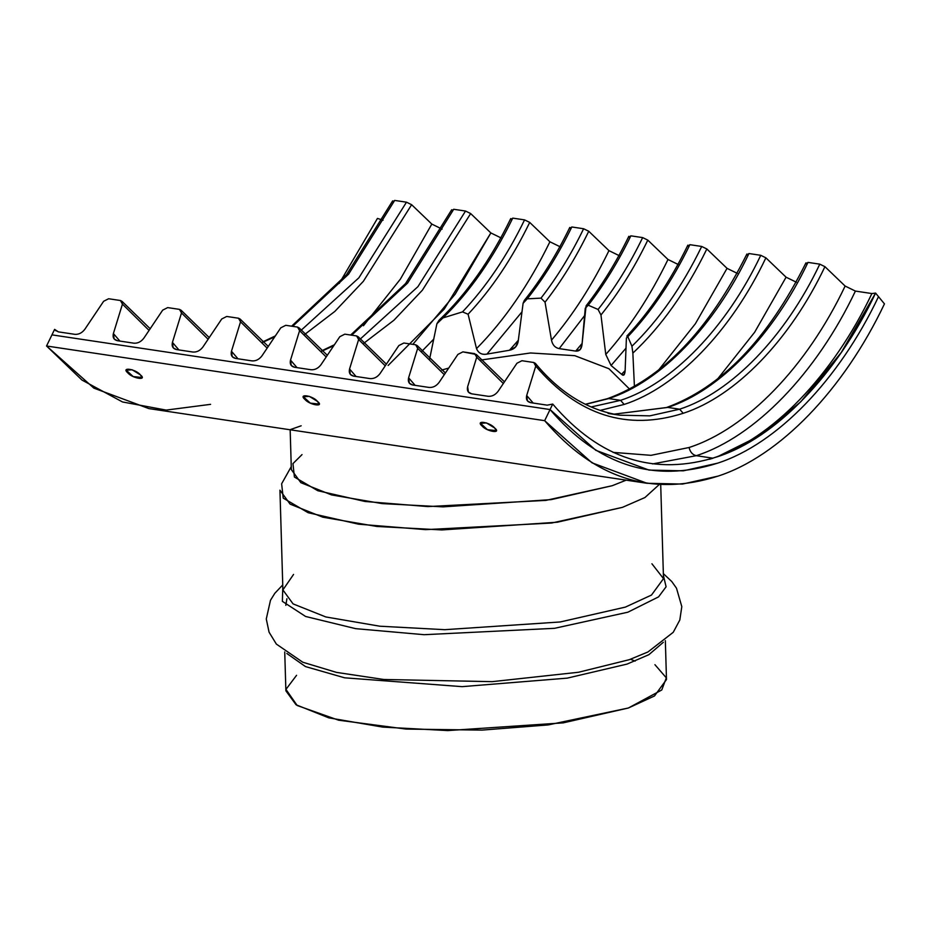 <?xml version="1.0" encoding="UTF-8"?>
<svg xmlns="http://www.w3.org/2000/svg" width="931" height="931" viewBox="0 0 931 931"><rect width="100%" height="100%" fill="white"/><g stroke="black" fill="none" stroke-linecap="round" stroke-linejoin="round"><path stroke-width="1.4" d="M210.604 404.345L166.172 410.094L122.52 401.959L81.986 380.069L46.55 345.995L93.88 388.134L148.913 408.604L647.033 483.282L592 462.823L544.658 420.672L46.55 345.995L51.95 334.869L550.058 409.559L595.817 450.301L649.012 470.085L683.342 470.83L717.545 463.184C777.024 443.971 839.064 379.79 878.515 296.652C839.064 379.79 777.024 443.971 717.545 463.184C653.783 483.433 597.958 465.558 550.058 409.559L544.658 420.672C594.211 478.615 651.979 497.107 717.941 476.148L682.539 484.062L647.033 483.282M494.64 427.981C502.03 433.986 486.785 431.635 482.118 426.049C474.915 419.8 489.939 422.115 494.64 427.981L486.424 422.895L480.512 423.349L487.448 429.68L496.316 430.622L494.64 427.981M140.383 374.867C147.761 380.872 132.528 378.521 127.85 372.924C120.646 366.674 135.682 369.002 140.383 374.867L132.155 369.782L126.244 370.235L133.18 376.555L142.047 377.509L140.383 374.867M317.506 401.424C324.896 407.429 309.651 405.078 304.984 399.48C297.78 393.243 312.816 395.559 317.506 401.424L309.29 396.338L303.378 396.792L310.314 403.123L319.182 404.066L317.506 401.424M441.69 370.073L448.719 368.071L441.69 370.073M481.036 360.018L530.495 352.977L574.753 355.665L608.932 368.734L629.542 389.065L608.932 368.734L574.753 355.665L530.495 352.977L481.036 360.018L530.519 352.977L574.811 355.677L608.944 368.734L629.542 389.065L608.944 368.734L574.811 355.677L530.519 352.977L481.036 360.018M884.45 303.878C843.637 389.88 779.456 456.271 717.941 476.148C779.456 456.271 843.637 389.88 884.45 303.878L878.515 296.652L884.45 303.878M51.95 334.869L46.55 345.995L544.658 420.672L550.058 409.559L51.95 334.869L550.058 409.559L51.95 334.869L54.603 329.376L51.95 334.869M663.407 575.474L666.096 586.786L658.554 596.887L627.855 612.202L554.527 628.32L424.117 634.698L355.665 628.658L305.612 616.473L282.372 601.345L282.803 586.774L282.372 601.345L305.612 616.473L355.665 628.658L424.117 634.698L554.527 628.32L627.855 612.202L658.554 596.887L666.096 586.786L663.407 575.474M302.773 662.22L336.487 672.391L383.758 679.479L492.196 681.655L578.547 672.252L629.263 659.695L647.941 651.979L629.263 659.695L578.547 672.252L492.196 681.655L383.758 679.479L336.487 672.391L302.773 662.22L276.356 644.077L269.071 632.196L266.278 618.975L270.49 600.251L274.82 593.303L282.745 584.924M651.921 563.779L663.5 578.64L651.491 595.06L625.388 607.105L560.218 621.966L444.832 629.682L379.743 626.202L325.827 616.95L293.067 603.882L282.896 589.928L293.568 574.415M291.263 466.629L281.639 483.783L283.222 498.12L308.138 512.713L358.551 524.188L425.688 529.646L551.606 523.036L622.432 507.36L644.927 497.538L659.218 484.562L644.927 497.538L622.432 507.36L557.25 522.221L441.876 529.937L376.787 526.457L322.859 517.205L290.111 504.137L279.94 490.183L282.896 589.928L293.067 603.882L325.827 616.95L379.743 626.202L444.832 629.682L560.218 621.966L625.388 607.105L651.491 595.06L663.5 578.64L660.707 484.655M301.179 425.793L290.158 429.656L291.345 469.62L300.876 482.689L331.564 494.931L382.082 503.59L443.063 506.86L551.164 499.621L612.226 485.703L626.191 480.163L612.226 485.703L545.869 500.389L427.899 506.58L364.999 501.472L317.774 490.718L294.417 477.056L292.951 463.615L302.028 454.607M505.521 462.067L290.553 429.831M285.817 605.325L286.911 598.726M654.924 664.676L666.317 677.849L661.766 689.976L628.378 708.002L548.15 724.923L481.99 730.102L406.091 729.078L338.593 720.198L297.175 705.5L285.945 689.394L296.558 675.312M635.14 661.115L630.496 659.264M663.326 642.309L648.884 654.679L627.075 664.094L567.2 678.14L462.125 686.647L344.645 677.815L305.496 666.584L286.841 653.481L305.496 666.584L344.645 677.815L462.125 686.647L567.2 678.14L627.075 664.094L648.884 654.679L663.326 642.309M284.735 651.933L285.887 690.825L296.058 704.779L328.818 717.848L382.734 727.099L447.823 730.579L563.208 722.863L628.378 708.002L654.493 695.957L666.491 679.537L665.339 640.644M552.723 404.066C599.808 459.111 654.691 476.684 717.359 456.772L759.603 435.755L800.753 401.82L841.321 352.418L875.582 293.09L878.515 296.652C839.064 379.79 777.024 443.971 717.545 463.184L683.342 470.83L649.012 470.085L595.817 450.301L550.058 409.559L552.723 404.066L547.219 405.16L552.723 404.066L550.058 409.559C597.958 465.558 653.783 483.433 717.545 463.184C777.024 443.971 839.064 379.79 878.515 296.652L875.582 293.09L871.893 293.556L875.582 293.09C836.794 374.809 775.826 437.896 717.359 456.772C654.691 476.684 599.808 459.111 552.723 404.066M713.03 458.203L709.492 459.262L712.785 458.168L696.295 455.69L652.561 463.917L696.295 455.69C692.548 454.782 690.139 452.047 689.08 447.497L651.013 455.329L613.029 452.373L651.013 455.329L689.08 447.497C746.732 428.877 806.874 366.651 845.127 286.05L855.403 291.077L871.893 293.556L855.403 291.077L845.127 286.05L824.936 266.673L819.792 264.16C785.438 336.568 731.405 392.463 679.618 409.198L683.226 413.294C735.583 396.373 790.198 339.873 824.936 266.673L845.127 286.05C806.874 366.651 746.732 428.877 689.08 447.497C690.139 452.047 692.548 454.782 696.295 455.69C755.088 436.697 816.406 373.261 855.403 291.077C816.406 373.261 755.088 436.697 696.295 455.69L712.785 458.168C771.578 439.176 832.896 375.728 871.893 293.556C832.896 375.728 771.578 439.176 712.785 458.168L713.03 458.203M530.728 402.681L547.219 405.16L530.728 402.681C527.132 401.82 525.794 399.434 526.69 395.512L527.446 400.924L530.728 402.681M533.195 403.053L526.69 395.512L535.756 366.081L533.742 362.496L521.93 360.716L533.742 362.496L535.383 363.369L535.756 366.081C577.93 415.389 627.087 431.123 683.226 413.294L679.618 409.198L667.806 407.417L614.076 414.167L667.806 407.417C719.605 390.694 773.626 334.788 807.992 262.391L806.118 263.857L807.992 262.391L819.792 264.16L824.936 266.673C790.198 339.873 735.583 396.373 683.226 413.294C627.087 431.123 577.93 415.389 535.756 366.081L526.69 395.512L533.195 403.053M535.383 363.369C560.055 393.033 588.241 410.315 619.918 415.203L649.815 415.854L679.618 409.198C731.405 392.463 785.438 336.568 819.792 264.16L807.992 262.391C773.626 334.788 719.605 390.694 667.806 407.417L679.618 409.198L649.815 415.854L619.918 415.203L608.118 413.434M498.155 391.229L516.938 363.253L498.155 391.229C495.385 394.872 492.057 396.559 488.181 396.303C492.057 396.559 495.385 394.872 498.155 391.229M467.653 386.656L468.409 392.079L471.68 393.836L488.181 396.303L471.68 393.836C468.095 392.975 466.745 390.578 467.653 386.656L476.719 357.225L474.694 353.64L462.893 351.871L476.335 354.513L476.719 357.225L503.334 383.525L476.719 357.225L467.653 386.656M760.755 255.303C726.389 327.712 672.368 383.607 620.57 400.342L624.177 404.438C676.534 387.517 731.161 331.017 765.887 257.829L760.755 255.303L765.887 257.829L786.078 277.194L796.366 282.221L786.078 277.194L765.887 257.829C731.161 331.017 676.534 387.517 624.177 404.438L620.57 400.342L608.758 398.573L585.541 404.38L608.758 398.573C660.556 381.838 714.577 325.943 748.943 253.535L747.069 255.001L748.943 253.535L760.755 255.303L748.943 253.535C714.577 325.943 660.556 381.838 608.758 398.573L620.57 400.342C672.368 383.607 726.389 327.712 760.755 255.303M591.162 406.963L620.57 400.342L591.162 406.963M377.462 218.401L339.268 283.385L377.462 218.401L383.048 220.251L377.462 218.401M55.744 330.749L54.603 329.376L58.374 331.867L74.864 334.334C78.751 334.59 82.079 332.902 84.849 329.26L103.632 301.283L108.624 298.746L103.632 301.283L84.849 329.26C82.079 332.902 78.751 334.59 74.864 334.334L58.374 331.867L55.092 330.109M394.674 200.421L348.578 274.18L292.648 326.339L348.578 274.18L394.674 200.421L406.486 202.19L394.674 200.421L392.812 201.887L394.674 200.421M274.738 336.824L262.996 342.236L274.738 336.824M301.132 330.272L358.9 277.775L406.486 202.19L411.63 204.704L363.358 281.313L334.869 311.385L304.763 334.415L334.869 311.385L363.358 281.313L411.63 204.704L431.821 224.08L411.63 204.704L406.486 202.19L358.9 277.775L301.132 330.272M122.45 304.111L149.065 330.412L122.45 304.111L120.436 300.515L122.077 301.4L122.45 304.111L113.384 333.542L122.45 304.111M363.439 325.745L400.411 279.091L431.821 224.08L400.411 279.091L363.439 325.745M442.097 229.107L431.821 224.08L442.097 229.107M162.681 310.139L167.673 307.602L162.681 310.139L143.886 338.116C141.128 341.758 137.8 343.446 133.913 343.19L117.422 340.711L133.913 343.19C137.8 343.446 141.128 341.758 143.886 338.116L162.681 310.139M453.723 209.277L407.627 283.036L351.697 335.195L407.627 283.036L453.723 209.277L465.535 211.046L453.723 209.277L451.849 210.732L453.723 209.277M333.775 345.68L322.033 351.092L333.775 345.68M360.181 339.117L417.949 286.632L465.535 211.046L470.667 213.56L422.406 290.169L393.918 320.241L363.8 343.26L393.918 320.241L422.406 290.169L470.667 213.56L490.858 232.936L470.667 213.56L465.535 211.046L417.949 286.632L360.181 339.117M178.927 349.94L172.433 342.387L181.498 312.956L179.474 309.371L181.114 310.256L181.498 312.956L208.113 339.256L181.498 312.956L172.433 342.387L173.189 347.81L176.459 349.567L192.961 352.046C196.837 352.302 200.165 350.603 202.935 346.972L221.718 318.996L226.71 316.459L238.522 318.227L240.163 319.1L240.535 321.812L231.47 351.243L232.226 356.666L235.508 358.423L251.998 360.891C255.885 361.147 259.214 359.459 261.983 355.817L280.766 327.84L285.759 325.303L297.571 327.084L299.2 327.956L299.584 330.668L290.519 360.099L291.275 365.511L294.557 367.268L311.047 369.747C314.934 370.003 318.251 368.315 321.02 364.673L339.815 336.696L344.796 334.159L356.608 335.928L358.249 336.813L358.633 339.524L385.248 365.825L358.633 339.524L349.556 368.955L356.061 376.496L349.556 368.955L350.312 374.367L353.594 376.124L370.084 378.603C373.971 378.859 377.299 377.171 380.069 373.529L398.852 345.552L403.845 343.015L415.657 344.784L417.297 345.669L417.67 348.369L444.285 374.669L417.67 348.369L408.604 377.8L415.11 385.353M439.118 382.373L457.901 354.408L439.118 382.373C436.348 386.016 433.02 387.715 429.133 387.447C433.02 387.715 436.348 386.016 439.118 382.373M388.134 365.464L444.296 309.022L490.858 232.936L455.178 294.196L412.817 344.365M559.194 348.613L575.684 351.092L582.119 343.434L575.684 351.092L580.188 349.556L582.003 344.714L586.076 305.88L588.229 305.217L598.074 309.464C614.693 288.517 629.565 264.567 642.658 237.603L630.857 235.834C618.277 261.716 604.068 284.839 588.229 305.217C604.068 284.839 618.277 261.716 630.857 235.834L628.984 237.3L630.857 235.834L642.658 237.603C629.565 264.567 614.693 288.517 598.074 309.464L600.961 314.981C618.463 293.3 634.081 268.349 647.801 240.117L642.658 237.603L647.801 240.117C634.081 268.349 618.463 293.3 600.961 314.981L605.767 354.455C629.321 327.991 650.071 296.337 667.993 259.493L647.801 240.117L667.993 259.493C650.071 296.337 629.321 327.991 605.767 354.455L611.062 365.487L626.028 348.136L611.062 365.487L621.571 374.274L625.132 370.55L621.571 374.274L624.061 374.832L625.12 370.887L626.4 337.976L627.831 336.685C651.491 311.734 672.182 281.069 689.894 244.69L688.032 246.145L689.894 244.69C672.182 281.069 651.491 311.734 627.831 336.685L631.928 346.239C658.741 320.148 681.992 286.888 701.706 246.459L689.894 244.69L701.706 246.459C681.992 286.888 658.741 320.148 631.928 346.239L632.859 353.117C661.371 326.339 686.031 291.636 706.85 248.973L701.706 246.459L706.85 248.973C686.031 291.636 661.371 326.339 632.859 353.117L631.928 346.239L627.831 336.685L626.4 337.976L625.12 370.887C624.724 375.123 623.537 376.252 621.571 374.274L611.062 365.487L605.767 354.455L600.961 314.981L598.074 309.464L588.229 305.217L585.262 308.231L582.003 344.714C581.444 349.276 579.338 351.394 575.684 351.092L559.194 348.613L584.633 315.562L559.194 348.613C555.085 347.763 552.525 344.935 551.489 340.141C552.525 344.935 555.085 347.763 559.194 348.613M297.024 367.64L290.519 360.099L297.024 367.64M619.231 255.664L608.955 250.637C592.279 284.921 573.124 314.759 551.489 340.141C573.124 314.759 592.279 284.921 608.955 250.637L588.753 231.26C575.882 257.771 561.3 281.418 545.042 302.203L551.489 340.141L545.042 302.203C561.3 281.418 575.882 257.771 588.753 231.26L583.621 228.747C571.04 254.629 556.831 277.764 540.992 298.129L545.042 302.203L540.992 298.129C556.831 277.764 571.04 254.629 583.621 228.747L571.809 226.978C558.705 253.942 543.844 277.904 527.225 298.851L540.992 298.129L527.225 298.851C543.844 277.904 558.705 253.942 571.809 226.978L569.947 228.444L571.809 226.978L583.621 228.747L588.753 231.26L608.955 250.637L619.231 255.664M326.199 356.969L299.584 330.668L326.199 356.969M523.094 303.308L524.258 300.527L527.225 298.851L523.094 303.308L518.195 341.316L523.094 303.308M509.466 350.254L515.541 347.019L518.195 341.316C517.275 346.251 514.378 349.23 509.466 350.254L518.334 340.269L509.466 350.254L486.983 354.094L509.466 350.254M522.023 311.804L486.983 354.094L522.023 311.804M237.975 358.796L231.47 351.243L237.975 358.796M476.521 348.613C478.429 353.186 481.909 355.014 486.983 354.094C481.909 355.014 478.429 353.186 476.521 348.613C504.614 320.148 529.076 284.537 549.907 241.781C529.076 284.537 504.614 320.148 476.521 348.613L468.084 314.236L476.521 348.613M560.183 246.808L549.907 241.781L529.716 222.416C512.097 258.597 491.556 289.204 468.084 314.236C491.556 289.204 512.097 258.597 529.716 222.416L524.572 219.891C506.86 256.281 486.168 286.946 462.509 311.897L468.084 314.236L462.509 311.897C486.168 286.946 506.86 256.281 524.572 219.891L512.76 218.122C493.058 258.55 469.794 291.81 442.981 317.913L462.509 311.897L442.981 317.913C469.794 291.81 493.058 258.55 512.76 218.122L510.898 219.588L512.76 218.122L524.572 219.891L529.716 222.416L549.907 241.781L560.183 246.808M267.15 348.113L240.535 321.812L267.15 348.113M436.907 323.732L439.036 320.264L442.981 317.913L436.907 323.732L429.575 359.191M433.799 339.07L421.987 351.162M501.146 237.964L490.858 232.936L501.146 237.964M678.268 264.52L667.993 259.493L678.268 264.52M687.869 245.144C670.378 281.069 650.036 311.385 626.842 336.103L627.831 336.685M658.659 370.003L695.387 323.72L727.041 268.349L706.85 248.973L727.041 268.349L695.387 323.72L658.659 370.003M408.604 377.8L409.361 383.223L412.642 384.98L429.133 387.447L412.642 384.98C409.046 384.119 407.708 381.722 408.604 377.8L417.67 348.369L415.657 344.784L403.845 343.015L398.852 345.552L380.069 373.529C377.299 377.171 373.971 378.859 370.084 378.603L353.594 376.124C350.009 375.263 348.66 372.877 349.556 368.955L358.633 339.524L356.608 335.928L344.796 334.159L339.815 336.696L321.02 364.673C318.251 368.315 314.934 370.003 311.047 369.747L294.557 367.268C290.961 366.407 289.611 364.021 290.519 360.099L299.584 330.668L297.571 327.084L285.759 325.303L280.766 327.84L261.983 355.817C259.214 359.459 255.885 361.147 251.998 360.891L235.508 358.423C231.912 357.562 230.574 355.165 231.47 351.243L240.535 321.812L238.522 318.227L226.71 316.459L221.718 318.996L202.935 346.972C200.165 350.603 196.837 352.302 192.961 352.046L176.459 349.567C172.875 348.706 171.525 346.309 172.433 342.387M737.317 273.377L727.041 268.349L737.317 273.377M521.93 360.716L516.938 363.253L521.93 360.716M462.893 351.871L457.901 354.408L462.893 351.871M179.474 309.371L167.673 307.602L179.474 309.371M117.422 340.711C113.826 339.85 112.488 337.464 113.384 333.542L114.141 338.954L117.422 340.711M120.436 300.515L108.624 298.746L120.436 300.515M113.384 333.542L119.89 341.083M600.123 410.396L624.177 404.438L600.123 410.396M717.696 378.859L754.669 332.216L786.078 277.194L754.669 332.216L717.696 378.859M634.418 386.388L632.859 353.117M663.349 573.624L671.751 581.514L676.488 588.183L681.806 606.628L679.816 619.988L673.253 632.289L647.941 651.979M614.041 414.155L666.491 407.534C721.304 387.494 767.796 339.268 805.967 262.856M585.343 404.275L607.443 398.677C662.255 378.638 708.747 330.412 746.918 254M150.194 328.736L122.077 301.4M209.231 337.581L181.114 310.256M586.076 305.88C601.95 285.48 616.194 262.298 628.832 236.299M327.328 355.293L299.2 327.956M524.258 300.527C541.237 279.323 556.401 254.966 569.784 227.443M268.279 346.437L240.163 319.1M439.036 320.264C466.571 294.033 490.474 260.145 510.735 218.587M386.365 364.149L358.249 336.813M445.414 372.994L417.297 345.669M321.684 350.801L334.404 344.761M350.65 335.044L405.532 283.606L451.698 209.731M262.635 341.945L275.355 335.905M291.601 326.187L346.495 274.75L392.649 200.887M504.451 381.85L476.335 354.513"/></g></svg>
